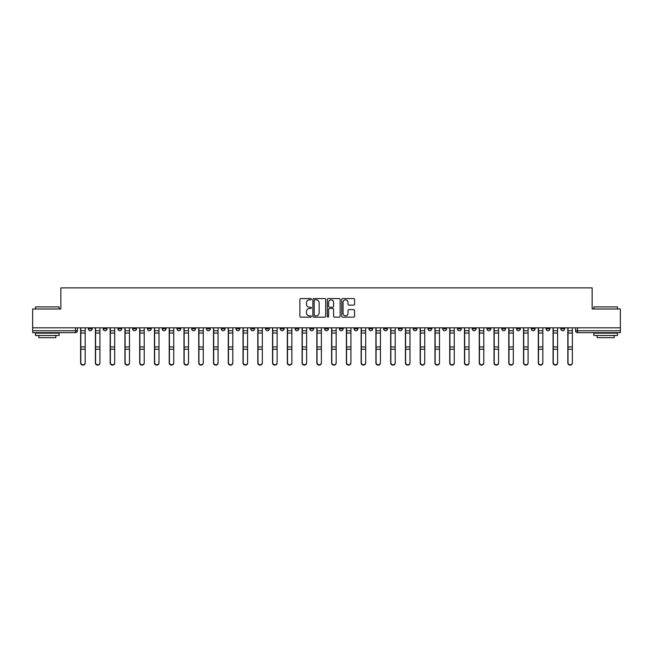 <?xml version="1.0" encoding="UTF-8"?>
<svg xmlns="http://www.w3.org/2000/svg" width="653" height="653" viewBox="0 0 653 653"><rect width="100%" height="100%" fill="white"/><g stroke="black" fill="none" stroke-linecap="round" stroke-linejoin="round"><path stroke-width="0.98" d="M311.359 299.221A0.653 0.653 0 0 0 310.706 298.568L300.837 298.568A0.931 0.931 0 0 0 299.907 299.498L299.907 316.215A0.931 0.931 0 0 0 300.837 317.146L310.706 317.146A0.653 0.653 0 0 0 311.359 316.493A0.653 0.653 0 0 0 310.706 315.848L309.432 315.848A2.971 2.971 0 0 1 306.461 312.877L306.461 311.481A2.971 2.971 0 0 1 309.432 308.51L310.706 308.51A0.653 0.653 0 0 0 311.359 307.857A0.653 0.653 0 0 0 310.706 307.204L309.432 307.204A2.971 2.971 0 0 1 306.461 304.233L306.461 302.845A2.971 2.971 0 0 1 309.432 299.866L310.706 299.866A0.653 0.653 0 0 0 311.359 299.221M487.007 327.822L487.007 328.867L490.795 328.867A1.894 1.894 0 0 1 488.901 330.761A1.894 1.894 0 0 1 487.007 328.867L487.007 327.822M472.241 327.822L472.241 328.867L476.029 328.867A1.894 1.894 0 0 1 474.135 330.761A1.894 1.894 0 0 1 472.241 328.867L472.241 327.822M383.662 327.822L383.662 328.867L387.449 328.867A1.894 1.894 0 0 1 385.556 330.761A1.894 1.894 0 0 1 383.662 328.867L383.662 327.822M368.896 327.822L368.896 328.867L372.683 328.867A1.894 1.894 0 0 1 370.79 330.761A1.894 1.894 0 0 1 368.896 328.867L368.896 327.822M354.138 327.822L354.138 328.867L357.917 328.867A1.894 1.894 0 0 1 356.024 330.761A1.894 1.894 0 0 1 354.138 328.867L354.138 327.822M324.606 327.822L324.606 328.867L328.394 328.867A1.894 1.894 0 0 1 326.5 330.761A1.894 1.894 0 0 1 324.606 328.867L324.606 327.822M295.083 328.867L295.083 327.822L295.083 328.867A1.894 1.894 0 0 0 296.976 330.761A1.894 1.894 0 0 1 295.083 328.867L298.862 328.867A1.894 1.894 0 0 1 296.976 330.761A1.894 1.894 0 0 0 298.862 328.867L298.862 327.822L298.862 328.867M280.317 328.867L280.317 327.822L280.317 328.867A1.894 1.894 0 0 0 282.21 330.761A1.894 1.894 0 0 1 280.317 328.867L284.104 328.867A1.894 1.894 0 0 1 282.21 330.761M265.551 328.867L265.551 327.822L265.551 328.867A1.894 1.894 0 0 0 267.444 330.761A1.894 1.894 0 0 1 265.551 328.867L269.338 328.867A1.894 1.894 0 0 1 267.444 330.761A1.894 1.894 0 0 0 269.338 328.867L269.338 327.822L269.338 328.867M250.793 327.822L250.793 328.867L254.572 328.867A1.894 1.894 0 0 1 252.687 330.761A1.894 1.894 0 0 1 250.793 328.867L250.793 327.822M236.027 327.822L236.027 328.867L239.814 328.867A1.894 1.894 0 0 1 237.921 330.761A1.894 1.894 0 0 1 236.027 328.867L236.027 327.822M221.261 327.822L221.261 328.867L225.048 328.867A1.894 1.894 0 0 1 223.155 330.761A1.894 1.894 0 0 1 221.261 328.867L221.261 327.822M206.503 328.867L206.503 327.822L206.503 328.867A1.894 1.894 0 0 0 208.389 330.761A1.894 1.894 0 0 1 206.503 328.867L210.282 328.867A1.894 1.894 0 0 1 208.389 330.761M176.971 328.867L176.971 327.822L176.971 328.867A1.894 1.894 0 0 0 178.865 330.761A1.894 1.894 0 0 1 176.971 328.867L180.759 328.867A1.894 1.894 0 0 1 178.865 330.761A1.894 1.894 0 0 0 180.759 328.867L180.759 327.822L180.759 328.867M162.205 328.867L162.205 327.822L162.205 328.867A1.894 1.894 0 0 0 164.099 330.761A1.894 1.894 0 0 1 162.205 328.867L165.993 328.867A1.894 1.894 0 0 1 164.099 330.761A1.894 1.894 0 0 0 165.993 328.867L165.993 327.822L165.993 328.867M147.447 328.867L147.447 327.822L147.447 328.867A1.894 1.894 0 0 0 149.341 330.761A1.894 1.894 0 0 1 147.447 328.867L151.235 328.867A1.894 1.894 0 0 1 149.341 330.761A1.894 1.894 0 0 0 151.235 328.867L151.235 327.822L151.235 328.867M132.681 328.867L132.681 327.822L132.681 328.867A1.894 1.894 0 0 0 134.575 330.761A1.894 1.894 0 0 1 132.681 328.867L136.469 328.867A1.894 1.894 0 0 1 134.575 330.761M117.915 328.867L117.915 327.822L117.915 328.867A1.894 1.894 0 0 0 119.809 330.761A1.894 1.894 0 0 1 117.915 328.867L121.703 328.867A1.894 1.894 0 0 1 119.809 330.761A1.894 1.894 0 0 0 121.703 328.867L121.703 327.822L121.703 328.867M103.158 328.867L103.158 327.822L103.158 328.867A1.894 1.894 0 0 0 105.051 330.761A1.894 1.894 0 0 1 103.158 328.867L106.937 328.867A1.894 1.894 0 0 1 105.051 330.761A1.894 1.894 0 0 0 106.937 328.867L106.937 327.822L106.937 328.867M353.648 305.114A0.931 0.931 0 0 0 354.579 304.192L354.579 299.498A0.931 0.931 0 0 0 353.648 298.568L342.686 298.568A0.931 0.931 0 0 0 341.756 299.498L341.756 316.215A0.931 0.931 0 0 0 342.686 317.146L353.648 317.146A0.931 0.931 0 0 0 354.579 316.215L354.579 310.55A0.931 0.931 0 0 0 353.648 309.62L348.955 309.62A0.931 0.931 0 0 0 348.025 310.55L348.025 313.358A2.481 2.481 0 0 1 345.543 315.848A2.481 2.481 0 0 1 343.062 313.358L343.062 302.355A2.481 2.481 0 0 1 345.543 299.866A2.481 2.481 0 0 1 348.025 302.355L348.025 304.192A0.931 0.931 0 0 0 348.955 305.114L353.648 305.114M32.65 327.822L32.65 308.991L60.851 308.991L60.851 287.891L592.149 287.891L592.149 308.991L620.35 308.991L620.35 327.822L32.65 327.822L32.65 330.761L77.413 330.761L77.413 327.822M325.684 299.498A0.931 0.931 0 0 0 324.761 298.568L313.799 298.568A0.931 0.931 0 0 0 312.869 299.498L312.869 316.215A0.931 0.931 0 0 0 313.799 317.146L324.761 317.146A0.931 0.931 0 0 0 325.684 316.215L325.684 299.498M328.239 298.568L339.201 298.568A0.931 0.931 0 0 1 340.131 299.498L340.131 316.215A0.931 0.931 0 0 1 339.201 317.146L334.516 317.146A0.931 0.931 0 0 1 333.585 316.215L333.585 309.44A0.931 0.931 0 0 0 332.655 308.51L329.545 308.51A0.931 0.931 0 0 0 328.614 309.44L328.614 316.493A0.653 0.653 0 0 1 327.961 317.146A0.653 0.653 0 0 1 327.316 316.493L327.316 299.498A0.931 0.931 0 0 1 328.239 298.568M575.587 327.822L575.587 330.761L620.35 330.761L620.35 332.655L577.481 332.655A1.894 1.894 0 0 1 575.587 330.761A1.894 1.894 0 0 0 577.481 332.655L577.481 327.822M620.35 327.822L620.35 330.761M77.413 330.761A1.894 1.894 0 0 1 75.519 332.655L32.65 332.655L32.65 330.761M564.608 327.822L564.608 328.867A1.894 1.894 0 0 1 562.715 330.761A1.894 1.894 0 0 1 560.821 328.867L564.608 328.867M560.821 327.822L560.821 328.867M549.842 327.822L549.842 328.867A1.894 1.894 0 0 1 547.949 330.761A1.894 1.894 0 0 1 546.063 328.867L549.842 328.867M546.063 327.822L546.063 328.867M535.085 327.822L535.085 328.867A1.894 1.894 0 0 1 533.191 330.761A1.894 1.894 0 0 1 531.297 328.867A1.894 1.894 0 0 0 533.191 330.761M531.297 327.822L531.297 328.867L535.085 328.867M520.319 327.822L520.319 328.867A1.894 1.894 0 0 1 518.425 330.761A1.894 1.894 0 0 1 516.531 328.867L520.319 328.867M516.531 327.822L516.531 328.867M505.553 327.822L505.553 328.867A1.894 1.894 0 0 1 503.659 330.761A1.894 1.894 0 0 1 501.765 328.867L505.553 328.867M501.765 327.822L501.765 328.867M490.795 327.822L490.795 328.867M476.029 327.822L476.029 328.867L476.029 327.822M461.263 327.822L461.263 328.867A1.894 1.894 0 0 1 459.369 330.761A1.894 1.894 0 0 1 457.475 328.867L461.263 328.867M457.475 327.822L457.475 328.867M446.497 327.822L446.497 328.867A1.894 1.894 0 0 1 444.611 330.761A1.894 1.894 0 0 1 442.718 328.867L446.497 328.867M442.718 327.822L442.718 328.867M431.739 327.822L431.739 328.867A1.894 1.894 0 0 1 429.845 330.761A1.894 1.894 0 0 1 427.952 328.867L431.739 328.867M427.952 327.822L427.952 328.867M416.973 327.822L416.973 328.867A1.894 1.894 0 0 1 415.079 330.761A1.894 1.894 0 0 1 413.186 328.867L416.973 328.867M413.186 327.822L413.186 328.867M402.207 327.822L402.207 328.867A1.894 1.894 0 0 1 400.313 330.761A1.894 1.894 0 0 1 398.428 328.867L402.207 328.867M398.428 327.822L398.428 328.867M387.449 327.822L387.449 328.867A1.894 1.894 0 0 1 385.556 330.761M372.683 327.822L372.683 328.867M357.917 328.867L357.917 327.822L357.917 328.867A1.894 1.894 0 0 1 356.024 330.761M343.16 327.822L343.16 328.867A1.894 1.894 0 0 1 341.266 330.761A1.894 1.894 0 0 1 339.372 328.867A1.894 1.894 0 0 0 341.266 330.761A1.894 1.894 0 0 0 343.16 328.867L339.372 328.867L339.372 327.822M328.394 328.867L328.394 327.822L328.394 328.867A1.894 1.894 0 0 1 326.5 330.761M313.628 327.822L313.628 328.867A1.894 1.894 0 0 1 311.734 330.761A1.894 1.894 0 0 1 309.84 328.867A1.894 1.894 0 0 0 311.734 330.761M309.84 327.822L309.84 328.867L313.628 328.867M284.104 327.822L284.104 328.867L284.104 327.822M254.572 328.867L254.572 327.822L254.572 328.867A1.894 1.894 0 0 1 252.687 330.761M239.814 328.867L239.814 327.822L239.814 328.867A1.894 1.894 0 0 1 237.921 330.761M225.048 328.867L225.048 327.822L225.048 328.867A1.894 1.894 0 0 1 223.155 330.761M210.282 327.822L210.282 328.867L210.282 327.822M195.525 328.867L195.525 327.822L195.525 328.867A1.894 1.894 0 0 1 193.631 330.761A1.894 1.894 0 0 1 191.737 328.867L195.525 328.867A1.894 1.894 0 0 1 193.631 330.761M191.737 327.822L191.737 328.867M136.469 327.822L136.469 328.867L136.469 327.822M92.179 327.822L92.179 328.867A1.894 1.894 0 0 1 90.285 330.761A1.894 1.894 0 0 1 88.392 328.867A1.894 1.894 0 0 0 90.285 330.761A1.894 1.894 0 0 0 92.179 328.867L92.179 327.822M88.392 327.822L88.392 328.867L92.179 328.867M314.819 299.866A0.653 0.653 0 0 0 314.166 300.519L314.166 315.195A0.653 0.653 0 0 0 314.819 315.848L316.166 315.848A2.971 2.971 0 0 0 319.137 312.877L319.137 302.845A2.971 2.971 0 0 0 316.166 299.866L314.819 299.866M333.585 302.396A2.481 2.481 0 0 0 331.095 299.915A2.481 2.481 0 0 0 328.614 302.396L328.614 306.281A0.931 0.931 0 0 0 329.545 307.204L332.655 307.204A0.931 0.931 0 0 0 333.585 306.281L333.585 302.396M80.629 327.822L80.629 363.019A2.179 2.098 180 0 0 82.907 365.109M85.176 362.684L85.176 363.019A2.179 2.098 180 0 1 82.996 365.117A2.179 2.098 180 0 1 80.817 363.019L80.817 362.684A2.179 2.098 0 0 0 82.996 364.782A2.179 2.098 0 0 0 85.176 362.684L85.176 349.2L80.817 349.2L80.817 362.684M80.817 327.822L80.817 349.2M85.176 327.822L85.176 349.2M95.395 327.822L95.395 363.019A2.179 2.098 180 0 0 97.664 365.109M110.161 327.822L110.161 363.019A2.179 2.098 180 0 0 112.43 365.109M99.933 362.684L99.933 363.019A2.179 2.098 180 0 1 97.762 365.117A2.179 2.098 180 0 1 95.583 363.019L95.583 362.684A2.179 2.098 0 0 0 97.762 364.782A2.179 2.098 0 0 0 99.933 362.684L99.933 349.2L95.583 349.2L95.583 362.684M95.583 327.822L95.583 349.2M99.933 327.822L99.933 349.2M114.699 362.684L114.699 363.019A2.179 2.098 180 0 1 112.528 365.117A2.179 2.098 180 0 1 110.349 363.019L110.349 362.684A2.179 2.098 0 0 0 112.528 364.782A2.179 2.098 0 0 0 114.699 362.684L114.699 349.2L110.349 349.2L110.349 362.684M110.349 327.822L110.349 349.2M114.699 327.822L114.699 349.2M35.491 306.91L59.145 306.91L35.491 306.91L35.491 308.991M59.145 335.495L35.491 335.495L35.491 333.128L59.145 333.128L59.145 335.495M55.84 335.495L55.84 337.666L38.805 337.666L38.805 335.495M593.855 306.91L617.509 306.91L593.855 306.91L593.855 308.991M617.509 335.495L593.855 335.495L593.855 333.128L617.509 333.128L617.509 335.495M614.195 335.495L614.195 337.666L597.16 337.666L597.16 335.495M124.919 327.822L124.919 363.019A2.179 2.098 180 0 0 127.196 365.109M139.685 327.822L139.685 363.019A2.179 2.098 180 0 0 141.954 365.109M154.451 327.822L154.451 363.019A2.179 2.098 180 0 0 156.72 365.109M129.465 362.684L129.465 363.019A2.179 2.098 180 0 1 127.286 365.117A2.179 2.098 180 0 1 125.115 363.019L125.115 362.684A2.179 2.098 0 0 0 127.286 364.782A2.179 2.098 0 0 0 129.465 362.684L129.465 349.2L125.115 349.2L125.115 362.684M125.115 327.822L125.115 349.2M129.465 327.822L129.465 349.2M144.231 362.684L144.231 363.019A2.179 2.098 180 0 1 142.052 365.117A2.179 2.098 180 0 1 139.873 363.019L139.873 362.684A2.179 2.098 0 0 0 142.052 364.782A2.179 2.098 0 0 0 144.231 362.684L144.231 349.2L139.873 349.2L139.873 362.684M139.873 327.822L139.873 349.2M144.231 327.822L144.231 349.2M158.989 362.684L158.989 363.019A2.179 2.098 180 0 1 156.818 365.117A2.179 2.098 180 0 1 154.639 363.019L154.639 362.684A2.179 2.098 0 0 0 156.818 364.782A2.179 2.098 0 0 0 158.989 362.684L158.989 349.2L154.639 349.2L154.639 362.684M154.639 327.822L154.639 349.2M158.989 327.822L158.989 349.2M169.209 327.822L169.209 363.019A2.179 2.098 180 0 0 171.486 365.109M173.755 362.684L173.755 363.019A2.179 2.098 180 0 1 171.576 365.117A2.179 2.098 180 0 1 169.405 363.019L169.405 362.684A2.179 2.098 0 0 0 171.576 364.782A2.179 2.098 0 0 0 173.755 362.684L173.755 349.2L169.405 349.2L169.405 362.684M169.405 327.822L169.405 349.2M173.755 327.822L173.755 349.2M183.975 327.822L183.975 363.019A2.179 2.098 180 0 0 186.244 365.109M188.521 362.684L188.521 363.019A2.179 2.098 180 0 1 186.342 365.117A2.179 2.098 180 0 1 184.162 363.019L184.162 362.684A2.179 2.098 0 0 0 186.342 364.782A2.179 2.098 0 0 0 188.521 362.684L188.521 349.2L184.162 349.2L184.162 362.684M184.162 327.822L184.162 349.2M188.521 327.822L188.521 349.2M198.741 327.822L198.741 363.019A2.179 2.098 180 0 0 201.01 365.109M203.279 362.684L203.279 363.019A2.179 2.098 180 0 1 201.108 365.117A2.179 2.098 180 0 1 198.928 363.019L198.928 362.684A2.179 2.098 0 0 0 201.108 364.782A2.179 2.098 0 0 0 203.279 362.684L203.279 349.2L198.928 349.2L198.928 362.684M198.928 327.822L198.928 349.2M203.279 327.822L203.279 349.2M213.507 327.822L213.507 363.019A2.179 2.098 180 0 0 215.776 365.109M218.045 362.684L218.045 363.019A2.179 2.098 180 0 1 215.865 365.117A2.179 2.098 180 0 1 213.694 363.019L213.694 362.684A2.179 2.098 0 0 0 215.865 364.782A2.179 2.098 0 0 0 218.045 362.684L218.045 349.2L213.694 349.2L213.694 362.684M213.694 327.822L213.694 349.2M218.045 327.822L218.045 349.2M228.264 327.822L228.264 363.019A2.179 2.098 180 0 0 230.533 365.109M232.811 362.684L232.811 363.019A2.179 2.098 180 0 1 230.631 365.117A2.179 2.098 180 0 1 228.452 363.019L228.452 362.684A2.179 2.098 0 0 0 230.631 364.782A2.179 2.098 0 0 0 232.811 362.684L232.811 349.2L228.452 349.2L228.452 362.684M228.452 327.822L228.452 349.2M232.811 327.822L232.811 349.2M243.03 327.822L243.03 363.019A2.179 2.098 180 0 0 245.299 365.109M247.569 362.684L247.569 363.019A2.179 2.098 180 0 1 245.397 365.117A2.179 2.098 180 0 1 243.218 363.019L243.218 362.684A2.179 2.098 0 0 0 245.397 364.782A2.179 2.098 0 0 0 247.569 362.684L247.569 349.2L243.218 349.2L243.218 362.684M243.218 327.822L243.218 349.2M247.569 327.822L247.569 349.2M257.796 327.822L257.796 363.019A2.179 2.098 180 0 0 260.065 365.109M262.335 362.684L262.335 363.019A2.179 2.098 180 0 1 260.155 365.117A2.179 2.098 180 0 1 257.984 363.019L257.984 362.684A2.179 2.098 0 0 0 260.155 364.782A2.179 2.098 0 0 0 262.335 362.684L262.335 349.2L257.984 349.2L257.984 362.684M257.984 327.822L257.984 349.2M262.335 327.822L262.335 349.2M272.554 327.822L272.554 363.019A2.179 2.098 180 0 0 274.831 365.109M277.101 362.684L277.101 363.019A2.179 2.098 180 0 1 274.921 365.117A2.179 2.098 180 0 1 272.742 363.019L272.742 362.684A2.179 2.098 0 0 0 274.921 364.782A2.179 2.098 0 0 0 277.101 362.684L277.101 349.2L272.742 349.2L272.742 362.684M272.742 327.822L272.742 349.2M277.101 327.822L277.101 349.2M287.32 327.822L287.32 363.019A2.179 2.098 180 0 0 289.589 365.109M291.867 362.684L291.867 363.019A2.179 2.098 180 0 1 289.687 365.117A2.179 2.098 180 0 1 287.508 363.019L287.508 362.684A2.179 2.098 0 0 0 289.687 364.782A2.179 2.098 0 0 0 291.867 362.684L291.867 349.2L287.508 349.2L287.508 362.684M287.508 327.822L287.508 349.2M291.867 327.822L291.867 349.2M302.086 327.822L302.086 363.019A2.179 2.098 180 0 0 304.355 365.109M306.624 362.684L306.624 363.019A2.179 2.098 180 0 1 304.453 365.117A2.179 2.098 180 0 1 302.274 363.019L302.274 362.684A2.179 2.098 0 0 0 304.453 364.782A2.179 2.098 0 0 0 306.624 362.684L306.624 349.2L302.274 349.2L302.274 362.684M302.274 327.822L302.274 349.2M306.624 327.822L306.624 349.2M316.844 327.822L316.844 363.019A2.179 2.098 180 0 0 319.121 365.109M321.39 362.684L321.39 363.019A2.179 2.098 180 0 1 319.211 365.117A2.179 2.098 180 0 1 317.04 363.019L317.04 362.684A2.179 2.098 0 0 0 319.211 364.782A2.179 2.098 0 0 0 321.39 362.684L321.39 349.2L317.04 349.2L317.04 362.684M317.04 327.822L317.04 349.2M321.39 327.822L321.39 349.2M331.61 327.822L331.61 363.019A2.179 2.098 180 0 0 333.879 365.109M336.156 362.684L336.156 363.019A2.179 2.098 180 0 1 333.977 365.117A2.179 2.098 180 0 1 331.797 363.019L331.797 362.684A2.179 2.098 0 0 0 333.977 364.782A2.179 2.098 0 0 0 336.156 362.684L336.156 349.2L331.797 349.2L331.797 362.684M331.797 327.822L331.797 349.2M336.156 327.822L336.156 349.2M346.376 327.822L346.376 363.019A2.179 2.098 180 0 0 348.645 365.109M350.914 362.684L350.914 363.019A2.179 2.098 180 0 1 348.743 365.117A2.179 2.098 180 0 1 346.563 363.019L346.563 362.684A2.179 2.098 0 0 0 348.743 364.782A2.179 2.098 0 0 0 350.914 362.684L350.914 349.2L346.563 349.2L346.563 362.684M346.563 327.822L346.563 349.2M350.914 327.822L350.914 349.2M361.133 327.822L361.133 363.019A2.179 2.098 180 0 0 363.411 365.109M365.68 362.684L365.68 363.019A2.179 2.098 180 0 1 363.501 365.117A2.179 2.098 180 0 1 361.329 363.019L361.329 362.684A2.179 2.098 0 0 0 363.501 364.782A2.179 2.098 0 0 0 365.68 362.684L365.68 349.2L361.329 349.2L361.329 362.684M361.329 327.822L361.329 349.2M365.68 327.822L365.68 349.2M375.899 327.822L375.899 363.019A2.179 2.098 180 0 0 378.169 365.109M380.446 362.684L380.446 363.019A2.179 2.098 180 0 1 378.267 365.117A2.179 2.098 180 0 1 376.087 363.019L376.087 362.684A2.179 2.098 0 0 0 378.267 364.782A2.179 2.098 0 0 0 380.446 362.684L380.446 349.2L376.087 349.2L376.087 362.684M376.087 327.822L376.087 349.2M380.446 327.822L380.446 349.2M390.665 327.822L390.665 363.019A2.179 2.098 180 0 0 392.935 365.109M395.204 362.684L395.204 363.019A2.179 2.098 180 0 1 393.033 365.117A2.179 2.098 180 0 1 390.853 363.019L390.853 362.684A2.179 2.098 0 0 0 393.033 364.782A2.179 2.098 0 0 0 395.204 362.684L395.204 349.2L390.853 349.2L390.853 362.684M390.853 327.822L390.853 349.2M395.204 327.822L395.204 349.2M405.431 327.822L405.431 363.019A2.179 2.098 180 0 0 407.701 365.109M409.97 362.684L409.97 363.019A2.179 2.098 180 0 1 407.79 365.117A2.179 2.098 180 0 1 405.619 363.019L405.619 362.684A2.179 2.098 0 0 0 407.79 364.782A2.179 2.098 0 0 0 409.97 362.684L409.97 349.2L405.619 349.2L405.619 362.684M405.619 327.822L405.619 349.2M409.97 327.822L409.97 349.2M420.189 327.822L420.189 363.019A2.179 2.098 180 0 0 422.467 365.109M424.736 362.684L424.736 363.019A2.179 2.098 180 0 1 422.556 365.117A2.179 2.098 180 0 1 420.377 363.019L420.377 362.684A2.179 2.098 0 0 0 422.556 364.782A2.179 2.098 0 0 0 424.736 362.684L424.736 349.2L420.377 349.2L420.377 362.684M420.377 327.822L420.377 349.2M424.736 327.822L424.736 349.2M434.955 327.822L434.955 363.019A2.179 2.098 180 0 0 437.224 365.109M439.493 362.684L439.493 363.019A2.179 2.098 180 0 1 437.322 365.117A2.179 2.098 180 0 1 435.143 363.019L435.143 362.684A2.179 2.098 0 0 0 437.322 364.782A2.179 2.098 0 0 0 439.493 362.684L439.493 349.2L435.143 349.2L435.143 362.684M435.143 327.822L435.143 349.2M439.493 327.822L439.493 349.2M449.721 327.822L449.721 363.019A2.179 2.098 180 0 0 451.99 365.109M454.259 362.684L454.259 363.019A2.179 2.098 180 0 1 452.088 365.117A2.179 2.098 180 0 1 449.909 363.019L449.909 362.684A2.179 2.098 0 0 0 452.088 364.782A2.179 2.098 0 0 0 454.259 362.684L454.259 349.2L449.909 349.2L449.909 362.684M449.909 327.822L449.909 349.2M454.259 327.822L454.259 349.2M464.479 327.822L464.479 363.019A2.179 2.098 180 0 0 466.756 365.109M469.025 362.684L469.025 363.019A2.179 2.098 180 0 1 466.846 365.117A2.179 2.098 180 0 1 464.675 363.019L464.675 362.684A2.179 2.098 0 0 0 466.846 364.782A2.179 2.098 0 0 0 469.025 362.684L469.025 349.2L464.675 349.2L464.675 362.684M464.675 327.822L464.675 349.2M469.025 327.822L469.025 349.2M479.245 327.822L479.245 363.019A2.179 2.098 180 0 0 481.514 365.109M483.791 362.684L483.791 363.019A2.179 2.098 180 0 1 481.612 365.117A2.179 2.098 180 0 1 479.433 363.019L479.433 362.684A2.179 2.098 0 0 0 481.612 364.782A2.179 2.098 0 0 0 483.791 362.684L483.791 349.2L479.433 349.2L479.433 362.684M479.433 327.822L479.433 349.2M483.791 327.822L483.791 349.2M494.011 327.822L494.011 363.019A2.179 2.098 180 0 0 496.28 365.109M498.549 362.684L498.549 363.019A2.179 2.098 180 0 1 496.378 365.117A2.179 2.098 180 0 1 494.199 363.019L494.199 362.684A2.179 2.098 0 0 0 496.378 364.782A2.179 2.098 0 0 0 498.549 362.684L498.549 349.2L494.199 349.2L494.199 362.684M494.199 327.822L494.199 349.2M498.549 327.822L498.549 349.2M508.769 327.822L508.769 363.019A2.179 2.098 180 0 0 511.046 365.109M513.315 362.684L513.315 363.019A2.179 2.098 180 0 1 511.136 365.117A2.179 2.098 180 0 1 508.965 363.019L508.965 362.684A2.179 2.098 0 0 0 511.136 364.782A2.179 2.098 0 0 0 513.315 362.684L513.315 349.2L508.965 349.2L508.965 362.684M508.965 327.822L508.965 349.2M513.315 327.822L513.315 349.2M523.535 327.822L523.535 363.019A2.179 2.098 180 0 0 525.804 365.109M528.081 362.684L528.081 363.019A2.179 2.098 180 0 1 525.902 365.117A2.179 2.098 180 0 1 523.722 363.019L523.722 362.684A2.179 2.098 0 0 0 525.902 364.782A2.179 2.098 0 0 0 528.081 362.684L528.081 349.2L523.722 349.2L523.722 362.684M523.722 327.822L523.722 349.2M528.081 327.822L528.081 349.2M538.301 327.822L538.301 363.019A2.179 2.098 180 0 0 540.57 365.109M542.839 362.684L542.839 363.019A2.179 2.098 180 0 1 540.668 365.117A2.179 2.098 180 0 1 538.488 363.019L538.488 362.684A2.179 2.098 0 0 0 540.668 364.782A2.179 2.098 0 0 0 542.839 362.684L542.839 349.2L538.488 349.2L538.488 362.684M538.488 327.822L538.488 349.2M542.839 327.822L542.839 349.2M553.067 327.822L553.067 363.019A2.179 2.098 180 0 0 555.336 365.109M557.605 362.684L557.605 363.019A2.179 2.098 180 0 1 555.425 365.117A2.179 2.098 180 0 1 553.254 363.019L553.254 362.684A2.179 2.098 0 0 0 555.425 364.782A2.179 2.098 0 0 0 557.605 362.684L557.605 349.2L553.254 349.2L553.254 362.684M553.254 327.822L553.254 349.2M557.605 327.822L557.605 349.2M567.824 327.822L567.824 363.019A2.179 2.098 180 0 0 570.093 365.109M572.371 362.684L572.371 363.019A2.179 2.098 180 0 1 570.191 365.117A2.179 2.098 180 0 1 568.012 363.019L568.012 362.684A2.179 2.098 0 0 0 570.191 364.782A2.179 2.098 0 0 0 572.371 362.684L572.371 349.2L568.012 349.2L568.012 362.684M568.012 327.822L568.012 349.2M572.371 327.822L572.371 349.2M75.519 327.822L75.519 332.655M80.629 330.761L85.176 330.761M85.176 346.923L80.817 346.923M85.176 333.046L80.817 333.046M95.395 330.761L99.933 330.761M110.161 330.761L114.699 330.761M99.933 346.923L95.583 346.923M99.933 333.046L95.583 333.046M114.699 346.923L110.349 346.923M114.699 333.046L110.349 333.046M124.919 330.761L129.465 330.761M139.685 330.761L144.231 330.761M154.451 330.761L158.989 330.761M129.465 346.923L125.115 346.923M129.465 333.046L125.115 333.046M144.231 346.923L139.873 346.923M144.231 333.046L139.873 333.046M158.989 346.923L154.639 346.923M158.989 333.046L154.639 333.046M169.209 330.761L173.755 330.761M173.755 346.923L169.405 346.923M173.755 333.046L169.405 333.046M183.975 330.761L188.521 330.761M188.521 346.923L184.162 346.923M188.521 333.046L184.162 333.046M198.741 330.761L203.279 330.761M203.279 346.923L198.928 346.923M203.279 333.046L198.928 333.046M213.507 330.761L218.045 330.761M218.045 346.923L213.694 346.923M218.045 333.046L213.694 333.046M228.264 330.761L232.811 330.761M232.811 346.923L228.452 346.923M232.811 333.046L228.452 333.046M243.03 330.761L247.569 330.761M247.569 346.923L243.218 346.923M247.569 333.046L243.218 333.046M257.796 330.761L262.335 330.761M262.335 346.923L257.984 346.923M262.335 333.046L257.984 333.046M272.554 330.761L277.101 330.761M277.101 346.923L272.742 346.923M277.101 333.046L272.742 333.046M287.32 330.761L291.867 330.761M291.867 346.923L287.508 346.923M291.867 333.046L287.508 333.046M302.086 330.761L306.624 330.761M306.624 346.923L302.274 346.923M306.624 333.046L302.274 333.046M316.844 330.761L321.39 330.761M321.39 346.923L317.04 346.923M321.39 333.046L317.04 333.046M331.61 330.761L336.156 330.761M336.156 346.923L331.797 346.923M336.156 333.046L331.797 333.046M346.376 330.761L350.914 330.761M350.914 346.923L346.563 346.923M350.914 333.046L346.563 333.046M361.133 330.761L365.68 330.761M365.68 346.923L361.329 346.923M365.68 333.046L361.329 333.046M375.899 330.761L380.446 330.761M380.446 346.923L376.087 346.923M380.446 333.046L376.087 333.046M390.665 330.761L395.204 330.761M395.204 346.923L390.853 346.923M395.204 333.046L390.853 333.046M405.431 330.761L409.97 330.761M409.97 346.923L405.619 346.923M409.97 333.046L405.619 333.046M420.189 330.761L424.736 330.761M424.736 346.923L420.377 346.923M424.736 333.046L420.377 333.046M434.955 330.761L439.493 330.761M439.493 346.923L435.143 346.923M439.493 333.046L435.143 333.046M449.721 330.761L454.259 330.761M454.259 346.923L449.909 346.923M454.259 333.046L449.909 333.046M464.479 330.761L469.025 330.761M469.025 346.923L464.675 346.923M469.025 333.046L464.675 333.046M479.245 330.761L483.791 330.761M483.791 346.923L479.433 346.923M483.791 333.046L479.433 333.046M494.011 330.761L498.549 330.761M498.549 346.923L494.199 346.923M498.549 333.046L494.199 333.046M508.769 330.761L513.315 330.761M513.315 346.923L508.965 346.923M513.315 333.046L508.965 333.046M523.535 330.761L528.081 330.761M528.081 346.923L523.722 346.923M528.081 333.046L523.722 333.046M538.301 330.761L542.839 330.761M542.839 346.923L538.488 346.923M542.839 333.046L538.488 333.046M553.067 330.761L557.605 330.761M557.605 346.923L553.254 346.923M557.605 333.046L553.254 333.046M567.824 330.761L572.371 330.761M572.371 346.923L568.012 346.923M572.371 333.046L568.012 333.046M59.145 308.991L59.145 306.91M53.758 333.128L53.758 332.655M40.886 333.128L40.886 332.655M617.509 308.991L617.509 306.91M612.114 333.128L612.114 332.655M599.242 333.128L599.242 332.655"/></g></svg>
